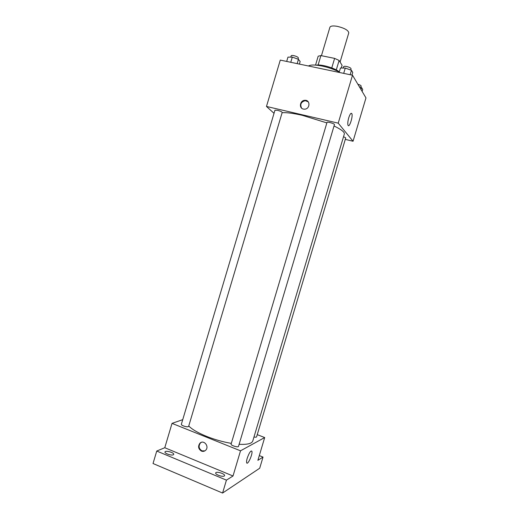 <?xml version="1.0" encoding="UTF-8"?>
<svg xmlns="http://www.w3.org/2000/svg" width="519" height="519" viewBox="0 0 519 519"><rect width="100%" height="100%" fill="white"/><g stroke="black" fill="none" stroke-linecap="round" stroke-linejoin="round"><path stroke-width="0.78" d="M340.081 62.04L348.774 32.879C348.366 30.29 344.532 28.11 337.279 26.339C333.016 25.626 330.558 25.931 329.915 27.254L321.436 55.702M336.286 69.922L339.108 60.457L342.073 65.303L341.262 68.021M318.102 65.011L320.904 55.591L318.192 56.188L315.539 65.089M320.904 55.591L334.612 58.381L339.108 60.457M331.771 67.898L334.612 58.381M316.331 65.16C321.19 64.038 335.631 68.3 339.283 71.933M339.27 71.972C334.268 69.423 328.566 67.451 322.163 66.069C315.13 64.687 310.563 64.667 308.455 65.997M274.032 113.324L266.468 106.453L280.279 60.094L352.511 75.216L365.973 97.903L353.05 141.246L345.291 139.39M326.866 122.906L302.408 115.348C293.352 113.278 286.592 112.396 282.122 112.701M239.123 444.296C247.297 444.718 251.851 443.609 252.792 440.968L344.337 133.993C344.726 132.157 341.294 129.49 334.041 125.981M266.468 106.453L338.219 123.152L353.05 141.246M253.979 436.992C255.504 437.296 256.373 437.251 256.587 436.862L345.732 137.911L343.539 136.653M277.483 110.3L274.96 110.203L181.345 424.328C181.293 424.795 181.987 425.327 183.421 425.93C186.198 426.878 187.93 427.033 188.631 426.391L282.2 112.435C281.888 111.773 280.318 111.06 277.483 110.3M327.009 122.413C327.087 121.459 334.911 123.743 334.45 124.592L238.506 446.372C238.292 447.78 230.507 445.399 231.098 444.108L327.009 122.413M338.219 123.152L352.511 75.216M348.723 117.845C349.968 114.089 350.993 112.675 351.804 113.603C353.251 116.022 349.319 128.277 348.041 125.319C347.535 123.846 347.762 121.355 348.723 117.845M303.407 109.081C298.581 108.212 300.001 100.206 304.958 100.303C310.498 99.927 310.148 109.061 304.614 109.178L303.407 109.081M301.591 108.114C299.846 104.313 301.078 101.828 305.289 100.673L308.247 101.828M231.318 443.369C223.04 441.961 214.834 439.645 206.698 436.427C198.083 432.917 192.101 429.434 188.747 425.989M182.74 419.657L172.029 423.368L240.518 450.81L264.684 437.549L257.242 434.65M226.427 480.14L222.58 493.05L153.027 463.519L156.744 451.043L226.427 480.14L233.012 475.994L240.518 450.81M172.029 423.368L164.776 447.728L156.744 451.043M222.58 493.05L259.701 468.229L263.023 457.09L259.299 455.598M264.684 437.549L257.891 460.327L263.023 457.09M247.219 458.232C249.133 452.834 250.677 450.498 251.851 451.232C253.064 453.515 247.673 465.634 246.681 462.792C246.402 461.975 246.577 460.45 247.219 458.232M164.776 447.728L233.012 475.994M201.456 451.102C198.297 448.993 197.778 446.372 199.906 443.245C203.662 439.256 209.657 446.509 205.667 450.245C204.441 451.387 203.033 451.673 201.456 451.102M204.823 450.894L201.969 450.855C198.809 448.753 198.29 446.139 200.412 443.018L201.301 442.363M173.301 454.8C171.432 455.812 164.309 453.372 164.99 451.958C165.327 450.116 174.462 452.652 173.729 454.385L173.301 454.8M224.279 476.007C222.638 477.233 214.97 474.496 215.703 472.945C216.06 471.005 225.343 473.834 224.584 475.651L224.279 476.007M339.141 72.42L340.451 68.015L345.278 68.054L351.467 70.299L352.738 72.472L351.96 75.099M343.695 73.374L345.278 68.054M350.15 74.723L351.467 70.299M350.721 70.026L351.071 68.845C350.883 67.983 349.384 67.198 346.588 66.497C344.856 66.172 343.87 66.237 343.623 66.685L343.221 68.034M359.388 86.809L361.6 87.601L362.697 89.476L362.119 91.415M361.023 89.553L361.6 87.601M360.822 87.322L361.179 86.128C361.114 85.525 360.011 84.895 357.87 84.24M286.683 61.437L287.961 57.142L292.307 57.096L298.451 59.315L300.157 61.534L299.398 64.097M290.763 62.293L292.307 57.096M297.166 63.629L298.451 59.315M298.075 59.179L298.406 58.044C298.166 57.155 296.628 56.35 293.78 55.624C292.249 55.332 291.386 55.384 291.178 55.786L290.783 57.116M305.289 100.673L304.958 100.303M350.935 113.402L351.804 113.603M200.412 443.018L199.906 443.245M251.164 450.959L251.851 451.232"/></g></svg>
